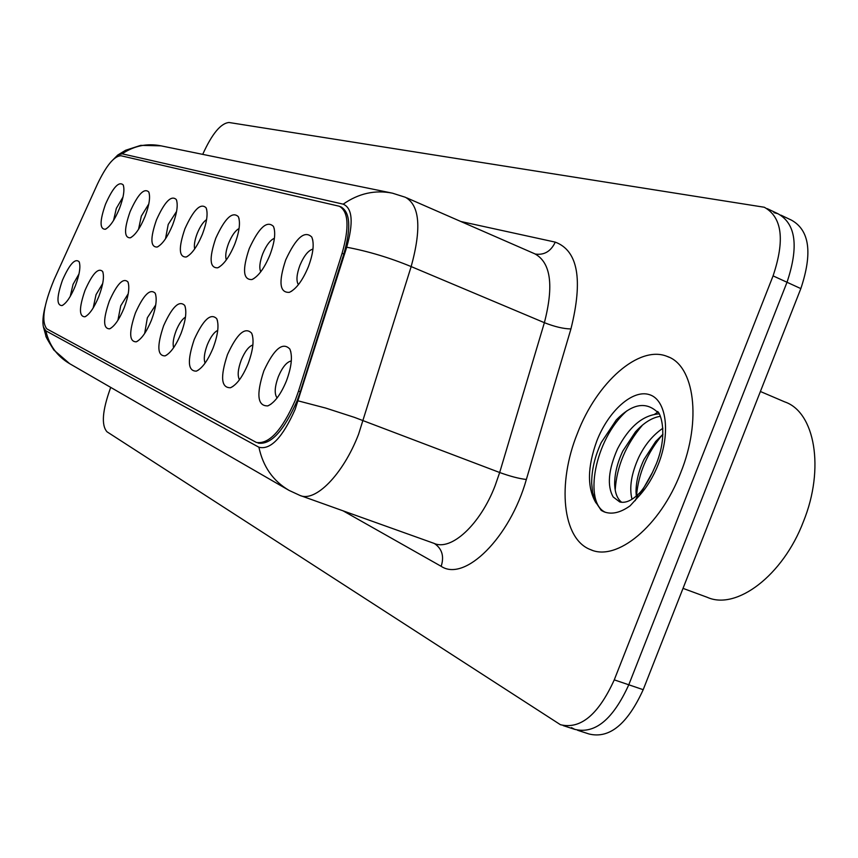 <?xml version="1.0" encoding="UTF-8"?>
<svg xmlns="http://www.w3.org/2000/svg" width="858" height="858" viewBox="0 0 858 858"><rect width="100%" height="100%" fill="white"/><g stroke="black" fill="none" stroke-linecap="round" stroke-linejoin="round"><path stroke-width="1.29" d="M249.249 248.584C258.934 227.563 266.999 220.174 273.455 226.415C275.89 232.593 274.71 242.117 269.938 254.965C264.361 268.254 258.365 276.448 251.962 279.547C243.093 279.998 242.192 269.68 249.249 248.584M274.399 238.309C270.259 240.004 266.377 245.141 262.762 253.732C259.717 261.958 259.041 267.975 260.746 271.804M215.766 238.256C224.903 218.243 232.432 211.057 238.342 216.688C240.594 222.501 239.403 231.639 234.77 244.112C229.376 256.982 223.681 264.875 217.696 267.814C209.642 268.157 208.998 258.301 215.766 238.256M239.071 228.518C235.349 230.545 231.874 235.424 228.646 243.168C225.868 250.557 225.096 256.145 226.298 259.931M184.931 228.732C193.586 209.663 200.622 202.66 206.059 207.754C208.162 213.234 206.95 222.029 202.445 234.137C197.222 246.6 191.806 254.225 186.197 257.014C178.839 257.271 178.421 247.844 184.931 228.732M206.585 219.594C203.228 221.857 200.107 226.469 197.233 233.44C194.712 240.079 193.865 245.249 194.659 248.959M156.446 219.948C164.65 201.716 171.268 194.905 176.287 199.528C178.239 204.708 177.016 213.181 172.63 224.935C167.567 237.033 162.409 244.401 157.153 247.05C150.407 247.222 150.171 238.181 156.446 219.948M176.587 211.422L168.211 224.442L165.508 238.781M130.041 211.797C137.848 194.348 144.08 187.72 148.724 191.924C150.547 196.825 149.324 204.998 145.056 216.431C140.144 228.164 135.21 235.296 130.266 237.816C124.078 237.923 124.002 229.247 130.041 211.797M148.809 203.925L141.323 216.109L138.546 229.301M105.502 204.225C112.956 187.494 118.833 181.038 123.155 184.867C124.85 189.521 123.616 197.404 119.466 208.526C114.693 219.938 109.985 226.844 105.32 229.247C99.614 229.29 99.678 220.946 105.502 204.225M123.005 197.04L116.334 208.376L113.556 220.442M285.735 259.845C296.031 237.698 304.708 230.094 311.786 237.065C314.414 243.64 313.267 253.56 308.344 266.817C302.574 280.555 296.246 289.06 289.382 292.342C279.59 292.921 278.378 282.089 285.735 259.845M312.956 249.088C308.354 250.332 304.011 255.716 299.946 265.261C296.6 274.399 296.074 280.877 298.391 284.684M227.499 354.504C237.098 333.601 245.152 326.501 251.662 333.204C254.311 339.972 253.121 350.171 248.091 363.792C242.664 376.759 236.819 384.738 230.534 387.73C221.117 387.998 220.109 376.919 227.499 354.504M252.885 344.948C248.756 346.385 244.884 351.415 241.259 360.038C237.913 369.176 237.312 375.75 239.468 379.772M194.219 339.5C203.282 319.616 210.789 312.687 216.742 318.715C219.187 325.064 217.975 334.824 213.095 348.016C207.84 360.585 202.273 368.296 196.396 371.128C187.859 371.299 187.13 360.757 194.219 339.5M217.739 330.384C214.028 332.196 210.553 336.99 207.314 344.766C204.279 352.97 203.539 359.073 205.105 363.084M163.631 325.708C172.201 306.746 179.225 299.989 184.695 305.437C186.958 311.4 185.725 320.763 180.995 333.537C175.89 345.742 170.592 353.185 165.09 355.877C157.304 355.963 156.821 345.913 163.631 325.708M185.467 317.095C182.132 319.176 179.011 323.723 176.126 330.727C173.359 338.095 172.522 343.758 173.616 347.704M135.403 312.988C143.543 294.862 150.139 288.267 155.18 293.211C157.271 298.831 156.027 307.829 151.437 320.206C146.493 332.067 141.431 339.264 136.25 341.816C129.14 341.849 128.861 332.228 135.403 312.988M155.727 304.922L147.351 317.782L144.659 333.472M109.288 301.212C117.031 283.859 123.241 277.434 127.906 281.917C129.848 287.226 128.593 295.881 124.131 307.904C119.326 319.423 114.489 326.394 109.62 328.829C103.099 328.796 102.992 319.594 109.288 301.212M128.228 293.747L120.731 305.802L117.921 320.27M85.049 290.283C92.439 273.648 98.295 267.374 102.628 271.471C104.44 276.48 103.175 284.824 98.831 296.493C94.165 307.7 89.543 314.457 84.942 316.784C78.947 316.699 78.979 307.861 85.049 290.283M102.724 283.44L96.032 294.68L93.179 307.968M62.495 280.116C69.562 264.135 75.107 258.022 79.129 261.754C80.824 266.516 79.558 274.56 75.332 285.896C70.796 296.793 66.356 303.357 62.023 305.577C56.478 305.459 56.639 296.965 62.495 280.116M78.99 273.938L73.059 284.341L70.217 296.46M263.835 370.881C274.034 348.863 282.711 341.591 289.865 349.077C292.739 356.306 291.57 366.967 286.379 381.049C280.781 394.444 274.614 402.713 267.889 405.877C257.464 406.263 256.113 394.594 263.835 370.881M291.312 360.95C286.722 361.894 282.389 367.149 278.314 376.716C274.646 386.904 274.238 393.983 277.102 397.951M298.52 391.098L295.259 400.289C282.003 430.384 269.037 444.433 256.37 442.449L46.868 328.904C41.12 321.686 43.533 305.255 54.097 279.611L97.383 184.223C106.403 165.358 114.286 155.877 121.021 155.77L339.371 206.263C348.552 211.604 349.453 227.273 342.095 253.282L298.52 391.098L300.3 391.774L297.04 400.965C283.784 431.038 270.817 445.077 258.129 443.093M680.673 472.79C701.973 420.259 694.422 365.358 667.192 356.435C639.017 344.701 596.739 382.561 577.413 433.376C557.078 483.408 562.162 539.124 590.583 549.656C616.773 561.775 660.36 526.158 680.673 472.79C701.973 420.259 694.422 365.358 667.192 356.435C639.017 344.701 596.739 382.561 577.413 433.376C557.078 483.408 562.162 539.124 590.583 549.656C616.773 561.775 660.36 526.158 680.673 472.79M45.034 307.014C42.921 315.755 42.385 322.415 43.426 326.984L45.817 330.823L258.912 447.233C270.538 450.203 282.625 437.548 295.184 409.255L346.707 247.222C353.625 222.512 352.456 208.151 343.2 204.161L122.147 153.818L117.739 155.051L110.95 161.862M571.439 727.627L574.774 729.364C595.002 734.298 612.998 719.444 628.785 684.781L787.011 282.261C798.937 246.557 795.913 223.713 777.927 213.717L773.905 212.655M110.736 387.408L110.435 388.159C102.338 410.65 101.19 425.193 107.003 431.799L560.435 724.71C580.501 729.59 598.444 714.639 614.264 679.858L773.079 275.879C785.07 240.058 782.153 217.181 764.306 207.25L229.032 122.501C220.774 123.23 212.001 133.859 202.713 154.365M341.087 206.993C350.279 212.344 351.19 228.013 343.844 254.011L300.3 391.774M577.616 730.287L589.028 733.987C609.395 738.974 627.455 724.206 643.2 689.682L800.836 288.599C812.708 253.013 809.577 230.191 791.451 220.141L780.898 215.133M563.256 725.632L574.774 729.364C595.002 734.298 612.998 719.444 628.785 684.781L787.011 282.261C798.937 246.557 795.913 223.713 777.927 213.717L767.256 208.655M683.022 588.374L707.249 597.307C736.389 610.553 782.968 575.546 803.431 521.578C825.01 468.5 814.864 412.012 784.727 401.887L760.392 391.495M652.412 472.522L656.434 463.556C669.605 430.319 658.451 408.869 657.014 411.733C645.473 401.297 631.906 404.011 616.323 419.884L601.265 442.503C594.787 456.574 591.602 470.173 591.688 483.301L592.599 492.492L595.409 501.694L601.244 510.413L604.075 511.84C611.754 514.736 620.42 512.73 630.094 505.834L639.307 495.709L652.38 472.586C650.643 476.329 643.629 489.736 638.352 494.122C631.574 500.707 625.375 503.314 619.744 501.951L613.191 496.975C606.917 485.875 608.354 469.852 617.503 448.906C629.053 426.748 642.878 415.079 658.987 413.878M632.003 499.259C629.096 487.601 631.349 473.627 638.749 457.346C644.798 444.83 652.841 435.124 662.88 428.239M636.282 496.063L636.014 491.87C636.057 481.467 638.727 470.656 644.026 459.448L655.694 441.462L662.944 434.266M621.696 502.295C617.363 498.959 615.025 493.082 614.66 484.663C614.564 474.002 617.288 462.794 622.833 451.018L635.446 431.874C643.768 422.79 652.048 417.599 660.306 416.302M605.609 512.365C583.333 503.324 594.412 439.221 626.898 410.832M615.197 489.993C616.773 466.302 625.89 444.648 642.545 425.032M654.772 414.135L657.636 412.248M636.497 495.881C638.427 473.444 647.136 453.003 662.612 434.545M342.095 253.282L343.844 254.011M343.2 204.161C358.633 193.382 375.043 189.715 392.438 193.168L405.416 197.286C419.734 205.287 421.653 228.389 411.164 266.581L358.547 434.32C343.071 474.56 315.122 502.788 299.764 495.345L289.049 490.39C273.058 480.963 263.02 466.58 258.912 447.233M300.933 495.763L433.955 543.339C451.072 551.34 480.169 524.742 495.087 485.767L499.678 472.511L544.38 322.683C553.978 285.457 550.804 262.505 534.845 253.839L406.681 197.844M298.166 400.868L325.718 408.076L354.461 417.374L499.678 472.511C510.242 476.34 519.133 478.667 526.351 479.483C509.931 537.848 464.704 582.196 441.173 566.323L343.093 510.842M45.817 330.823C49.217 345.356 57.164 356.317 69.68 363.695L289.049 490.39M122.147 153.818C134.202 145.753 147.136 143.093 160.982 145.839L391.194 192.911M460.81 221.493L555.265 242.128C577.981 250.622 583.204 279.558 570.935 328.936C563.588 328.839 554.74 326.748 544.38 322.683L411.164 266.581C389.682 257.722 368.2 251.265 346.707 247.222M570.935 328.936L526.351 479.483M614.264 679.858L643.2 689.682M773.079 275.879L800.836 288.599M535.403 254.065C544.337 255.266 550.954 251.287 555.265 242.128M441.173 566.323C444.337 556.359 442.095 548.755 434.427 543.522M639.307 495.709C647.061 487.097 653.41 476.619 658.333 464.264C670.956 432.529 666.344 399.753 649.452 394.659C632.743 389.092 608.515 410.864 596.868 440.798C587.333 467.009 587.033 487.698 595.956 502.874M613.191 496.975L619.744 501.951M274.303 228.968L273.455 226.415M239.071 218.79L238.342 216.688M206.681 209.513L206.059 207.754M176.812 200.997L176.287 199.528M149.185 193.157L148.724 191.924M123.541 185.929L123.155 184.867M312.795 240.176L311.786 237.065M252.509 335.628L251.662 333.204M217.46 320.699L216.742 318.715M185.296 307.067L184.695 305.437M155.684 294.573L155.18 293.211M128.335 283.065L127.906 281.917M102.992 272.436L102.628 271.471M79.451 262.58L79.129 261.754M290.883 352.059L289.865 349.077M340.025 206.542L341.731 207.271M270.967 404.161L267.889 405.877M62.924 305.137L62.023 305.577M86.004 316.259L84.942 316.784M110.864 328.206L109.62 328.829M137.72 341.066L136.25 341.816M166.838 354.955L165.09 355.877M198.498 370.002L196.396 371.128M233.065 386.347L230.534 387.73M291.806 291.076L289.382 292.342M106.156 228.85L105.32 229.247M131.242 237.344L130.266 237.816M158.301 246.482L157.153 247.05M187.57 256.327L186.197 257.014M219.348 266.977L217.696 267.814M253.947 278.518L251.962 279.547M668.993 357.207L667.192 356.435M43.426 326.984L45.882 335.789C45.217 335.735 47.866 340.476 53.829 350.01L69.68 363.695M117.739 155.051L125.633 150.257L140.744 145.367L160.982 145.839M591.999 550.182L590.583 549.656M635.167 500.718L638.363 494.122"/></g></svg>
